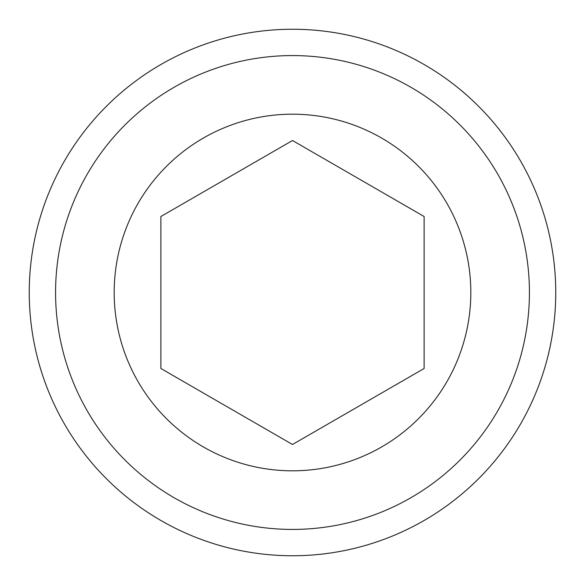<?xml version="1.0" encoding="UTF-8"?>
<svg xmlns="http://www.w3.org/2000/svg" width="585" height="585" viewBox="0 0 585 585"><rect width="100%" height="100%" fill="white"/><g stroke="black" fill="none" stroke-linecap="round" stroke-linejoin="round"><path stroke-width="0.88" d="M292.5 140.51L424.125 216.508L424.125 368.491L292.5 444.49L160.875 368.491L160.875 216.508L292.5 140.51L424.125 216.508L424.125 368.491L304.003 437.851M292.5 444.49L172.378 375.131M160.875 368.491L160.875 216.508L280.997 147.149M292.5 470.815A178.315 178.315 0 0 1 114.185 292.5A178.315 178.315 0 0 1 292.5 114.185A178.315 178.315 0 0 1 470.815 292.5A178.315 178.315 0 0 1 292.5 470.815M29.25 292.5A263.25 263.25 0 0 1 292.5 29.25A263.25 263.25 0 0 1 555.75 292.5A263.25 263.25 0 0 1 292.5 555.75A263.25 263.25 0 0 1 29.25 292.5A263.25 263.25 0 0 1 292.5 29.25A263.25 263.25 0 0 1 555.75 292.5M55.575 292.5A236.925 236.925 0 0 1 292.5 55.575A236.925 236.925 0 0 1 529.425 292.5A236.925 236.925 0 0 1 292.5 529.425A236.925 236.925 0 0 1 55.575 292.5"/></g></svg>
